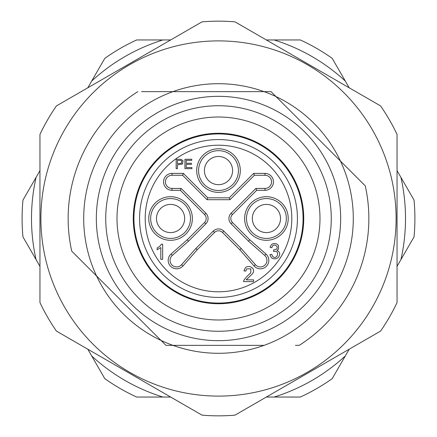 <?xml version="1.0" encoding="UTF-8"?>
<svg xmlns="http://www.w3.org/2000/svg" width="437" height="437" viewBox="0 0 437 437"><rect width="100%" height="100%" fill="white"/><g stroke="black" fill="none" stroke-linecap="round" stroke-linejoin="round"><path stroke-width="0.66" d="M274.103 397.047L300.317 397.047A196.399 196.399 0 0 0 332.213 378.633L345.323 355.926A187.003 187.003 0 0 1 274.103 397.047L266.341 397.047M91.677 355.926L104.787 378.633A196.399 196.399 0 0 0 136.683 397.047L162.897 397.047A187.003 187.003 0 0 1 91.677 355.926L87.793 349.207M36.074 177.378L22.964 200.086A196.399 196.399 0 0 0 22.964 236.914L36.074 259.622A187.003 187.003 0 0 1 36.074 177.378L39.953 170.659M162.897 39.953L136.683 39.953A196.399 196.399 0 0 0 104.787 58.367L91.677 81.074A187.003 187.003 0 0 1 162.897 39.953L170.659 39.953M345.323 81.074L332.213 58.367A196.399 196.399 0 0 0 300.317 39.953L274.103 39.953A187.003 187.003 0 0 1 345.323 81.074L349.207 87.793M274.103 39.953L266.341 39.953M91.677 81.074L87.793 87.793M36.074 259.622L39.953 266.341M162.897 397.047L170.659 397.047M345.323 355.926L349.207 349.207M397.047 266.341L400.926 259.622A187.003 187.003 0 0 0 400.926 177.378L397.047 170.659M400.926 259.622L414.036 236.914A196.399 196.399 0 0 0 414.036 200.086L400.926 177.378M362.584 183.174L340.418 161.007A134.793 134.793 0 0 1 264.057 345.361L172.943 345.361A134.793 134.793 0 0 1 161.007 340.418L74.416 253.826M137.797 91.639A150.355 150.355 0 0 0 71.734 251.138L96.582 275.993A134.793 134.793 0 0 1 275.993 96.582L271.049 91.639L141.593 91.639M295.407 345.361L299.203 345.361A150.355 150.355 0 0 0 365.266 185.862L275.993 96.582A134.793 134.793 0 0 1 340.418 161.007M218.5 133.924A84.576 84.576 0 0 1 291.741 260.785A84.576 84.576 0 0 1 145.259 260.785A84.576 84.576 0 0 1 218.5 133.924M218.5 133.269A85.231 85.231 0 0 1 292.315 261.118A85.231 85.231 0 0 1 144.685 261.118A85.231 85.231 0 0 1 218.5 133.269M218.5 117.012A101.488 101.488 0 0 1 306.392 269.247A101.488 101.488 0 0 1 130.608 269.247A101.488 101.488 0 0 1 218.5 117.012M218.5 105.732A112.768 112.768 0 0 1 316.159 274.884A112.768 112.768 0 0 1 120.841 274.884A112.768 112.768 0 0 1 218.5 105.732M264.057 345.361A134.793 134.793 0 0 1 172.943 345.361L165.951 345.361L161.007 340.418A134.793 134.793 0 0 1 96.582 275.993M40.892 218.5A177.608 177.608 0 0 1 257.256 45.175A177.608 177.608 0 0 1 379.19 294.145A177.608 177.608 0 0 1 40.892 218.5M234.98 21.85L380.561 105.901A197.338 197.338 0 0 1 397.047 134.449L397.047 302.551A197.338 197.338 0 0 1 380.561 331.099L234.98 415.15A197.338 197.338 0 0 1 202.02 415.15L56.439 331.099A197.338 197.338 0 0 1 39.953 302.551L39.953 134.449A197.338 197.338 0 0 1 56.439 105.901L202.02 21.85A197.338 197.338 0 0 1 234.98 21.85M170.572 232.593A14.093 14.093 0 0 1 156.479 218.5A14.093 14.093 0 0 1 170.572 204.407A14.093 14.093 0 0 1 184.671 218.5A14.093 14.093 0 0 1 170.572 232.593A14.093 14.093 0 0 0 184.671 218.5A14.093 14.093 0 0 0 170.572 204.407A14.093 14.093 0 0 0 156.479 218.5M280.521 218.5A14.093 14.093 0 0 1 266.428 232.593A14.093 14.093 0 0 1 252.329 218.5A14.093 14.093 0 0 1 266.428 204.407A14.093 14.093 0 0 1 280.521 218.5M218.5 184.671A14.093 14.093 0 0 1 204.407 170.572A14.093 14.093 0 0 1 218.5 156.479A14.093 14.093 0 0 1 232.593 170.572A14.093 14.093 0 0 1 218.5 184.671A14.093 14.093 0 0 0 232.593 170.572A14.093 14.093 0 0 0 218.5 156.479A14.093 14.093 0 0 0 204.407 170.572M177.4 160.368L180.962 160.455L181.748 161.013L181.541 163.28L177.4 163.733L177.4 160.368M182.584 175.275L172.003 175.275A6.577 6.577 0 0 0 165.426 181.852A6.577 6.577 0 0 0 172.003 188.429L181.12 188.429L205.876 213.185A7.516 7.516 0 0 1 205.876 223.815L188.516 241.169L172.298 255.421A6.577 6.577 0 0 0 171.987 265.013A6.577 6.577 0 0 0 181.579 264.702L195.831 248.484L213.185 231.124A7.516 7.516 0 0 1 223.815 231.124L241.169 248.484L255.421 264.702A6.577 6.577 0 0 0 265.013 265.013A6.577 6.577 0 0 0 264.702 255.421L248.484 241.169L231.124 223.815A7.516 7.516 0 0 1 231.124 213.185L255.88 188.429L264.997 188.429A6.577 6.577 0 0 0 271.574 181.852A6.577 6.577 0 0 0 264.997 175.275L254.416 175.275L229.988 199.704L207.012 199.704L182.584 175.275L183.36 173.396L207.793 197.824L229.207 197.824L253.64 173.396L264.997 173.396A8.456 8.456 0 0 1 273.453 181.852A8.456 8.456 0 0 1 264.997 190.308L256.661 190.308L232.457 214.512A5.637 5.637 0 0 0 232.457 222.488L249.767 239.798L265.942 254.006A8.456 8.456 0 0 1 266.341 266.341A8.456 8.456 0 0 1 254.006 265.942L239.798 249.767L241.169 248.484M190.499 218.5A19.922 19.922 0 0 0 170.572 198.578A19.922 19.922 0 0 0 150.65 218.5A19.922 19.922 0 0 0 170.572 238.422A19.922 19.922 0 0 0 190.499 218.5M286.35 218.5A19.922 19.922 0 0 0 266.428 198.578A19.922 19.922 0 0 0 246.501 218.5A19.922 19.922 0 0 0 266.428 238.422A19.922 19.922 0 0 0 286.35 218.5M238.422 170.572A19.922 19.922 0 0 0 218.5 150.65A19.922 19.922 0 0 0 198.578 170.572A19.922 19.922 0 0 0 218.5 190.499A19.922 19.922 0 0 0 238.422 170.572M239.798 249.767L222.488 232.457A5.637 5.637 0 0 0 214.512 232.457L197.202 249.767L182.994 265.942A8.456 8.456 0 0 1 170.659 266.341A8.456 8.456 0 0 1 171.058 254.006L187.233 239.798L204.543 222.488A5.637 5.637 0 0 0 204.543 214.512L180.339 190.308L181.12 188.429M187.233 239.798L188.516 241.169M197.202 249.767L195.831 248.484M248.484 241.169L249.767 239.798M255.88 188.429L256.661 190.308M254.416 175.275L253.64 173.396M229.988 199.704L229.207 197.824M207.012 199.704L207.793 197.824M243.944 270.885L245.845 271.077L246.654 268.864L250.838 268.815L250.762 272.89C247.921 275.299 245.605 277.785 243.813 280.352L243.595 281.63L253.536 281.63L253.536 279.86L246.162 279.86L251.92 274.321C256.907 269.46 249.751 264.09 245.414 267.646L243.944 270.885M161.461 244.212L159.822 246.228L157.112 247.987L157.112 249.773L160.805 247.55L160.805 259.31L162.651 259.31L162.651 244.212L161.461 244.212M276.856 244.021C273.354 242.781 271.093 243.906 270.066 247.386L271.912 247.719C272.754 242.065 279.822 246.774 276.151 249.259L273.726 249.849L273.524 251.472C280.505 249.696 277.353 260.436 272.808 256.634L271.727 254.372L269.88 254.618L271.372 257.677C273.715 259.305 276.02 259.245 278.293 257.486C280.549 254.263 280.09 251.914 276.916 250.445L278.467 249.172L278.44 245.463L276.856 244.021M184.933 159.265L184.933 168.66L191.947 168.66L191.947 167.551L186.178 167.551L186.178 164.35L191.379 164.35L191.379 163.252L186.178 163.252L186.178 160.368L191.728 160.368L191.728 159.265L184.933 159.265M176.155 159.265L176.155 168.66L177.4 168.66L177.4 164.842L182.562 164.012L183.043 160.696L181.131 159.352L176.155 159.265M139.567 218.5A78.933 78.933 0 0 1 218.5 139.567A78.933 78.933 0 0 1 297.433 218.5A78.933 78.933 0 0 1 218.5 297.433A78.933 78.933 0 0 1 139.567 218.5M218.5 96.337A122.163 122.163 0 0 1 324.298 279.582A122.163 122.163 0 0 1 112.702 279.582A122.163 122.163 0 0 1 218.5 96.337M172.003 188.429L172.003 190.308A8.456 8.456 0 0 1 163.547 181.852A8.456 8.456 0 0 1 172.003 173.396L183.36 173.396M172.003 175.275L172.003 173.396M180.339 190.308L172.003 190.308M204.543 214.512L205.876 213.185M204.543 222.488L205.876 223.815M171.058 254.006L172.298 255.421M182.994 265.942L181.579 264.702M214.512 232.457L213.185 231.124M222.488 232.457L223.815 231.124M254.006 265.942L255.421 264.702M265.942 254.006L264.702 255.421M231.124 223.815L232.457 222.488M231.124 213.185L232.457 214.512M264.997 188.429L264.997 190.308M264.997 175.275L264.997 173.396M148.771 218.5A21.801 21.801 0 0 1 181.475 199.622A21.801 21.801 0 0 1 181.475 237.378A21.801 21.801 0 0 1 148.771 218.5M244.622 218.5A21.801 21.801 0 0 1 277.326 199.622A21.801 21.801 0 0 1 277.326 237.378A21.801 21.801 0 0 1 244.622 218.5M196.699 170.572A21.801 21.801 0 0 1 229.403 151.694A21.801 21.801 0 0 1 229.403 189.456A21.801 21.801 0 0 1 196.699 170.572M145.204 218.5A73.296 73.296 0 0 0 255.148 281.98A73.296 73.296 0 0 0 255.148 155.02A73.296 73.296 0 0 0 145.204 218.5"/></g></svg>
